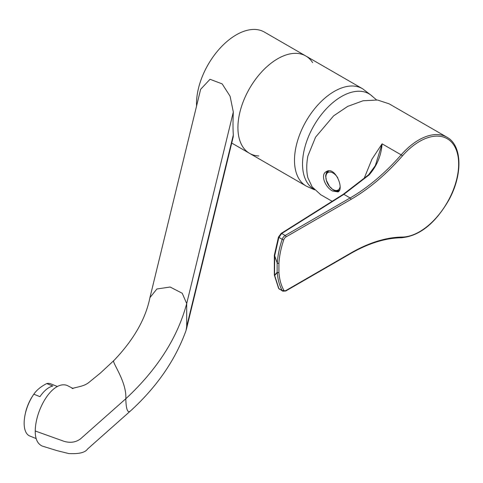 <?xml version="1.0" encoding="UTF-8"?>
<svg xmlns="http://www.w3.org/2000/svg" width="483" height="483" viewBox="0 0 483 483"><rect width="100%" height="100%" fill="white"/><g stroke="black" fill="none" stroke-linecap="round" stroke-linejoin="round"><path stroke-width="0.72" d="M277.683 58.763A56.221 32.464 120 0 0 240.951 108.307A56.221 32.464 120 0 0 249.566 153.359A56.221 32.464 -60 0 1 249.566 88.437A56.221 32.464 -60 0 1 305.793 55.98A56.221 32.464 120 0 0 277.683 58.763M314.536 189.825L306.433 186.184A56.221 32.464 -60 0 1 306.137 186.021A56.221 32.464 -60 0 1 297.522 140.97A56.221 32.464 -60 0 1 334.248 91.42A56.221 32.464 -60 0 1 362.365 88.637A56.221 32.464 -60 0 1 362.655 88.812L371.862 95.821M376.541 99.909L370.781 94.994A55.05 31.787 -60 0 0 314.868 124.01A55.05 31.787 -60 0 0 313.95 189.179A55.05 31.787 -60 0 1 316.124 121.988A55.05 31.787 -60 0 1 372.888 96.823M337.865 177.967A10.119 5.844 -120 0 0 326.961 173.373A10.119 5.844 -120 0 0 330.384 187.422A10.119 5.844 -120 0 0 340.044 186.921M186.347 329.454L233.192 136.997L233.319 134.98C232.909 129.033 232.909 121.384 233.319 112.032L230.083 96.22L222.156 83.879L210.008 79.272L200.632 89.331L149.863 297.914C145.618 318.967 133.652 339.821 113.97 360.469C110.806 361.03 126.896 381.081 125.809 398.747C126.075 409.294 127.615 413.376 130.44 410.997L130.458 410.985C156.794 386.968 175.311 360.161 186.021 330.559L186.692 326.532L186.692 303.578L182.236 293.259L170.143 287.023L156.872 288.997L149.929 297.637M113.97 360.469L100.229 373.202L88.045 383.116C83.897 385.706 82.448 385.965 72.07 388.441L73.066 388.513L66.944 385.356C52.212 380.453 35.404 409.759 35.241 430.999C35.156 438.793 37.475 443.817 42.202 446.057L56.952 450.627L68.767 453.555C78.916 454.098 85.177 452.589 87.544 449.027L130.44 410.997M258.767 155.967A56.221 32.464 -60 0 1 249.566 153.359L306.137 186.021M362.365 88.637L305.793 55.98A56.221 32.464 -60 0 1 312.652 62.639M196.563 106.049A56.221 32.464 -60 0 1 220.109 48.143A56.221 32.464 -60 0 1 264.376 32.065L305.793 55.98M36.183 438.588L29.741 435.986A28.111 13.168 -68 0 1 24.15 423.217A28.111 13.168 -68 0 1 24.893 415.724L25.08 414.722A25.593 11.984 -68 0 1 32.681 395.909L33.242 395.058A28.111 13.168 -68 0 1 33.828 394.194C36.636 390.077 40.934 386.539 46.718 383.568A28.111 13.168 -68 0 1 50.812 383.858L57.254 386.46M24.893 415.724A28.111 13.168 -68 0 1 33.242 395.058M46.718 383.568L52.822 386.032A28.111 13.168 112 0 0 39.932 396.658L33.828 394.194M363.934 178.927L371.958 159.197L382.083 143.831C381.268 155.466 376.975 165.802 369.205 174.834L343.872 194.347L281.734 233.5L278.848 237.437L274.682 255.749L277.266 263.102L274.543 255.827A1.171 0.676 180 0 1 274.332 255.435A1.171 0.676 180 0 1 274.338 255.35M369.205 174.834A1.171 0.531 -132.4 0 0 368.601 174.792L375.315 165.639L382.083 143.831L401.162 154.85A56.457 32.596 -60 0 1 446.962 137.208L389.147 103.833L377.537 100.023L363.089 100.76L347.706 106.381L333.614 115.854L315.574 137.16L307.882 155.997A56.457 32.596 120 0 0 307.882 177.792L312.133 186.867L320.688 194.691L332.147 201.308M332.636 191.051C325.349 187.507 319.963 174.665 326.339 171.598C335.003 165.76 344.506 188.992 338.052 191.884L332.636 191.051M274.332 274.887A1.171 1.171 0 0 0 274.344 275.069A1.171 0.785 171.2 0 0 274.682 275.515L278.848 288.586L282.187 290.512A71.919 41.526 -60 0 1 277.266 272.454L274.682 275.515A1.171 1.032 -121.9 0 1 274.543 275.274L277.133 272.285L277.133 263.09A1.171 0.676 180 0 0 278.92 263.181L278.92 272.376A70.747 40.844 120 0 0 283.756 290.144A3.514 2.029 120 0 0 285.996 290.476L350.966 252.959A165.156 95.356 -60 0 1 402.357 237.05A55.285 31.92 120 0 0 458.651 164.009A55.285 31.92 120 0 0 402.357 155.979A165.156 95.356 -60 0 1 350.966 199.401L285.996 236.918A3.514 2.029 120 0 0 283.756 239.828A70.747 40.844 120 0 0 278.92 263.181A1.171 0.622 3.8 0 1 277.266 263.102A71.919 41.526 -60 0 1 282.187 239.363L278.48 237.068L274.338 255.284A1.171 1.171 0 0 0 274.332 255.435L274.332 274.887A1.171 0.676 0 0 0 274.543 275.274L274.682 255.749A1.171 0.549 -172.6 0 1 274.338 255.284M274.338 274.966A1.171 0.785 171.2 0 0 274.344 275.069L278.564 288.297A1.171 0.918 151.8 0 0 278.848 288.586L282.821 291.183A4.685 2.705 -60 0 1 282.187 290.512A1.171 0.906 -28.9 0 0 283.756 290.144M283.756 239.828A1.171 0.314 18.6 0 1 282.187 239.363A4.685 2.705 -60 0 1 285.163 235.481L281.734 233.5A1.171 0.706 -122.2 0 0 281.106 233.464L343.244 194.317A1.171 0.706 -122.2 0 1 343.872 194.347L350.139 197.97A163.985 94.68 120 0 0 401.162 154.85A1.171 0.308 41.2 0 1 402.357 155.979M277.266 272.454A1.171 0.942 -156.2 0 1 277.133 272.285A1.171 0.676 0 0 0 278.92 272.376A1.171 0.731 -4.1 0 1 277.266 272.454M335.244 190.628A11.713 6.762 -120 0 0 338.891 191.159M327.516 171.103A11.713 6.762 -120 0 0 326.025 174.659M233.319 112.032L186.692 303.578C177.509 337.816 157.216 369.543 125.809 398.747L80.419 438.95C75.765 442.343 70.313 443.134 64.064 441.329L35.241 430.999M233.319 134.98L186.692 326.532M285.996 236.918A1.171 0.676 60 0 0 285.163 235.481L350.139 197.97A1.171 0.676 60 0 1 350.966 199.401M446.962 137.208C462.364 145.449 462.823 174.852 448.785 200.143C435.231 223.514 419.486 236.048 401.542 237.745A1.171 0.906 -90.7 0 0 402.357 237.05M401.542 237.745C385.561 237.986 368.626 243.239 350.724 253.497A1.171 0.676 -120 0 0 350.966 252.959M350.724 253.497L285.749 291.007A1.171 0.676 -120 0 0 285.996 290.476M339.766 190.224C332.811 192.017 332.944 189.022 329.575 186.547L326.254 180.153C326.236 176.536 323.93 175.637 328.633 170.946M249.566 153.359L231.719 143.053M368.601 174.792L343.244 194.317M281.106 233.464L278.48 237.068M285.749 291.007L282.821 291.183M278.564 288.297L279.47 289.245"/></g></svg>
